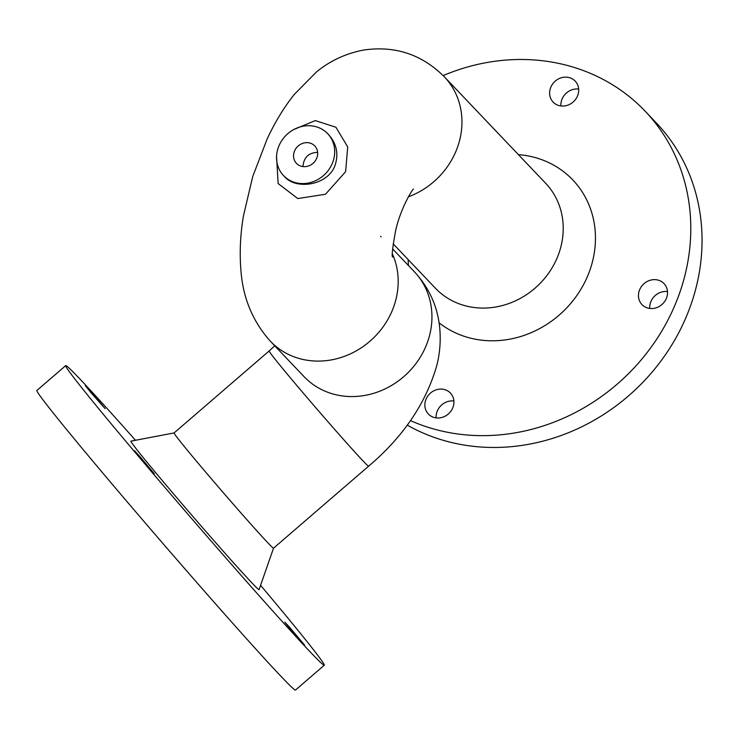 <?xml version="1.0" encoding="UTF-8"?>
<svg xmlns="http://www.w3.org/2000/svg" width="739" height="739" viewBox="0 0 739 739"><rect width="100%" height="100%" fill="white"/><g stroke="black" fill="none" stroke-linecap="round" stroke-linejoin="round"><path stroke-width="1.11" d="M327.673 133.667L328.67 134.71C336.679 143.763 338.785 154.045 334.998 165.545C327.682 185.498 296.2 190.145 284.561 176.686L283.564 175.633A30.447 27.5 136.4 0 1 286.658 134.729A30.447 27.5 136.4 0 1 327.673 133.667A30.447 27.5 136.4 0 1 332.504 162.922A30.447 27.5 136.4 0 1 294.528 182.376A30.447 27.5 136.4 0 1 283.564 175.633M276.562 156.437L278.123 183.54L297.78 198.569L325.493 194.246L345.621 171.707L347.709 146.895L335.903 127.247L315.313 120.577L293.91 129.482M301.013 166.173A12.646 11.427 136.4 0 1 296.459 163.365A12.646 11.427 136.4 0 1 297.743 146.377A12.646 11.427 136.4 0 1 314.777 145.934A12.646 11.427 136.4 0 1 315.405 160.668A12.646 11.427 136.4 0 1 301.013 166.173M317.65 152.382C308.643 152.705 303.738 157.435 302.935 166.58M558.619 105.465A15.223 13.745 136.4 0 1 553.132 102.093A15.223 13.745 136.4 0 1 552.375 84.348A15.223 13.745 136.4 0 1 569.704 77.734A15.223 13.745 136.4 0 1 575.191 81.105A15.223 13.745 136.4 0 1 575.949 98.841A15.223 13.745 136.4 0 1 558.619 105.465M433.848 417.396A15.223 13.745 136.4 0 1 428.371 414.025A15.223 13.745 136.4 0 1 427.613 396.289A15.223 13.745 136.4 0 1 444.943 389.675A15.223 13.745 136.4 0 1 450.421 393.046A15.223 13.745 136.4 0 1 451.178 410.782A15.223 13.745 136.4 0 1 433.848 417.396M647.456 307.96A15.223 13.745 136.4 0 1 641.969 304.588A15.223 13.745 136.4 0 1 641.212 286.843A15.223 13.745 136.4 0 1 658.541 280.229A15.223 13.745 136.4 0 1 664.028 283.6A15.223 13.745 136.4 0 1 664.777 301.336A15.223 13.745 136.4 0 1 647.456 307.96M408.122 259.546A98.075 88.597 -43.6 0 0 408.491 265.587M439.105 322.814A98.075 88.597 -43.6 0 0 585.916 279.896A98.075 88.597 -43.6 0 0 518.39 154.627M410.459 420.593A197.876 178.746 -43.6 0 0 648.463 350.813A197.876 178.746 -43.6 0 0 645.129 111.164A197.876 178.746 -43.6 0 0 443.16 75.581M578.665 89.068A15.223 13.745 -43.6 0 0 560.91 105.954M453.894 401A15.223 13.745 -43.6 0 0 436.149 417.895M667.502 291.563A15.223 13.745 -43.6 0 0 649.747 308.449M407.198 425.082A197.876 178.746 -43.6 0 0 654.2 369.611A197.876 178.746 -43.6 0 0 656.38 122.988L645.129 111.164M408.399 196.823A76.108 68.745 136.4 0 0 444.398 76.865L545.659 183.281A76.108 68.745 136.4 0 1 549.446 271.98A76.108 68.745 136.4 0 1 462.799 305.059A76.108 68.745 136.4 0 1 435.391 288.21L393.157 243.815M139.865 457.478L134.424 450.679L139.274 455.852L154.303 473.736L139.865 457.478M90.731 392.409L85.29 385.61L90.14 390.783L105.169 408.667L90.731 392.409M290.261 628.963L284.82 622.164L289.67 627.337L304.708 645.221L290.261 628.963M260.581 585.306A197.876 4.591 -130.8 0 1 324.236 665.257A197.876 4.591 -130.8 0 1 191.521 518.418A197.876 4.591 -130.8 0 1 65.762 365.574A197.876 4.591 -130.8 0 1 135.486 440.278M174.108 432.934L130.969 441.137A98.075 2.272 49.2 0 0 193.276 516.903A98.075 2.272 49.2 0 0 259.066 589.657L273.522 548.19A76.108 1.764 49.2 0 1 222.467 491.721A76.108 1.764 49.2 0 1 174.099 432.934L269.162 350.942A76.108 1.764 49.2 0 0 317.53 409.729A76.108 1.764 49.2 0 0 368.576 466.207C403.088 437.017 425.821 403.476 436.777 365.583C439.954 353.14 440.915 340.365 439.668 327.266C437.47 306.168 429.045 287.674 414.385 271.767A76.108 68.745 -43.6 0 1 406.635 374.036A76.108 68.745 -43.6 0 1 304.117 376.696L270.363 341.224A76.108 68.745 -43.6 0 0 363.847 346.037A76.108 68.745 -43.6 0 0 392.418 253.911M65.762 365.574L36.95 390.423A197.876 4.591 49.2 0 0 162.709 543.257A197.876 4.591 49.2 0 0 295.424 690.106L324.236 665.257M381.176 236.886A76.108 68.745 -43.6 0 0 380.622 236.295M444.398 76.865C421.747 54.206 394.552 45.31 362.831 50.187C345.159 53.762 329.686 61.032 316.431 71.997L294.39 94.296C283.905 107.488 274.816 122.415 267.112 139.071L252.729 176.529L243.427 215.964C240.314 234.669 239.473 252.692 240.905 270.012C242.845 297.706 252.664 321.447 270.363 341.224M392.566 257.024C391.541 256.368 392.575 247.519 395.67 230.476C400.51 208.343 412.75 188.778 413.452 189.138M269.162 350.942L274.742 345.834M368.576 466.207L273.513 548.199M392.621 248.904L414.385 271.767"/></g></svg>
